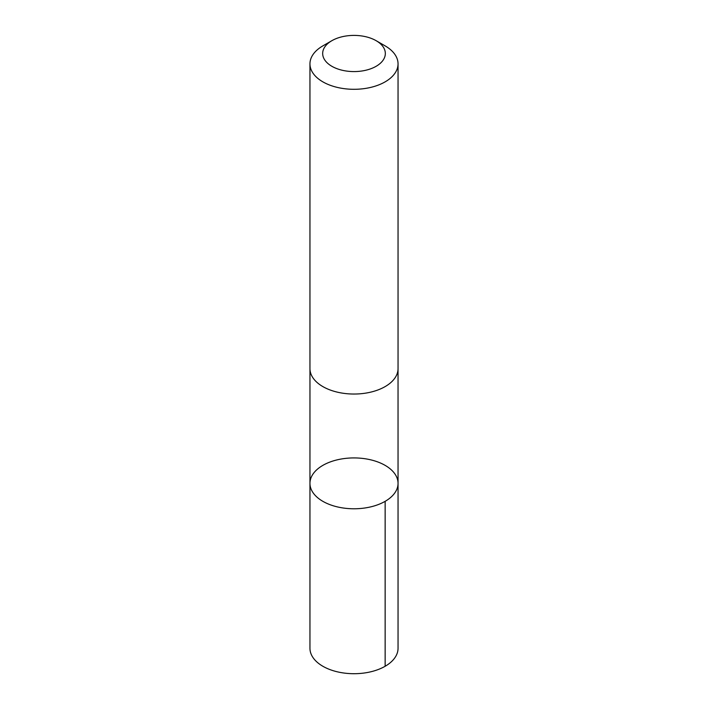 <?xml version="1.0" encoding="UTF-8"?>
<svg xmlns="http://www.w3.org/2000/svg" width="708" height="708" viewBox="0 0 708 708"><rect width="100%" height="100%" fill="white"/><g stroke="black" fill="none" stroke-linecap="round" stroke-linejoin="round"><path stroke-width="1.06" d="M390.524 469.147A44.046 25.426 180 0 1 398.046 483.352A44.046 25.426 180 0 1 354 508.778A44.046 25.426 180 0 1 309.954 483.352A44.046 25.426 180 0 1 341.141 459.032A44.046 25.426 180 0 1 390.524 469.147M309.954 648.28A44.046 25.426 0 0 0 317.467 662.484A44.046 25.426 0 0 0 366.868 672.6A44.046 25.426 0 0 0 398.046 648.28L398.046 483.352A44.046 25.426 180 0 1 354 508.778A44.046 25.426 180 0 1 309.954 483.352L309.954 648.28M331.848 40.701L322.857 45.887A44.046 25.426 0 0 0 309.954 63.87L309.954 368.611A44.046 25.426 0 0 0 317.467 382.816A44.046 25.426 0 0 0 366.868 392.931A44.046 25.426 0 0 0 398.046 368.611L398.046 63.87A44.046 25.426 0 0 0 385.143 45.887L376.152 40.701A31.329 18.089 0 0 0 331.848 40.701A31.329 18.089 0 0 0 328.016 63.596A31.329 18.089 0 0 0 373.921 67.455A31.329 18.089 0 0 0 376.152 40.701M309.954 63.87A44.046 25.426 0 0 0 317.467 78.075A44.046 25.426 0 0 0 366.868 88.19A44.046 25.426 0 0 0 398.046 63.87M385.143 501.335L385.143 666.263M309.962 369.107L309.954 483.352M398.038 369.107L398.046 483.352"/></g></svg>
